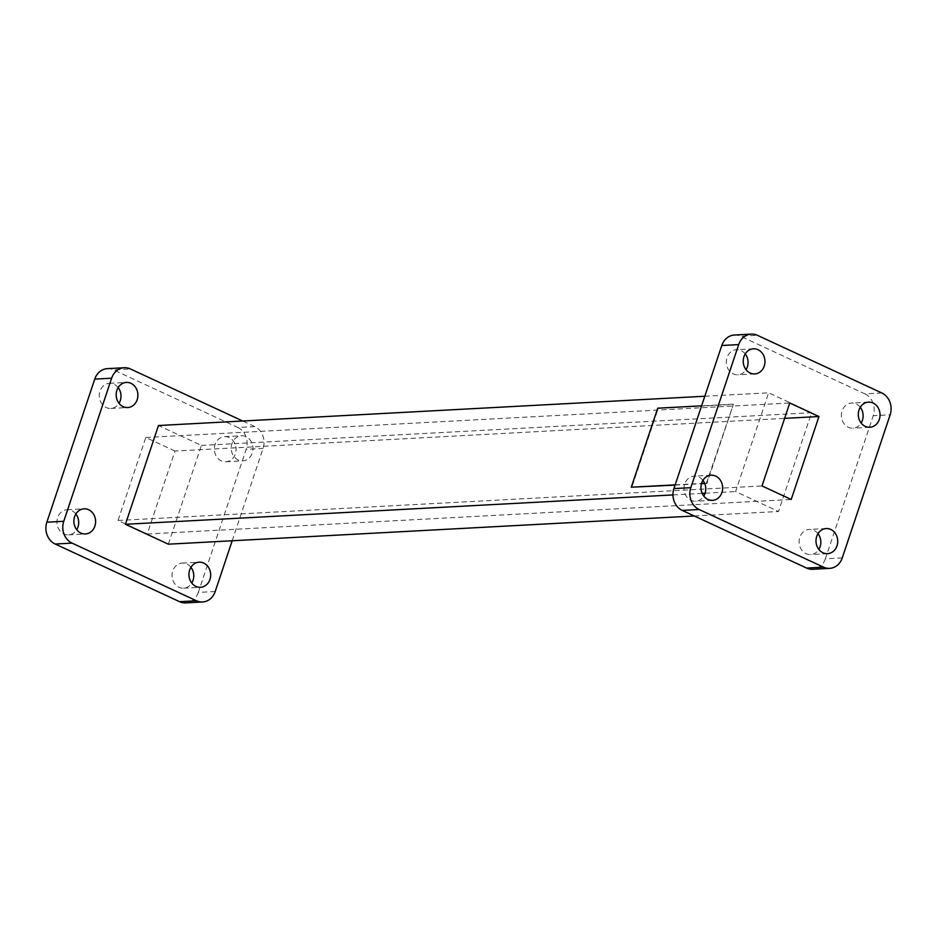 <?xml version="1.0" encoding="UTF-8"?>
<svg xmlns="http://www.w3.org/2000/svg" width="937" height="937" viewBox="0 0 937 937"><rect width="100%" height="100%" fill="white"/><g stroke="black" fill="none" stroke-linecap="round" stroke-linejoin="round"><path stroke-width="0.7" stroke-dasharray="4.68 3.51" d="M704.811 396.234L768.633 392.814L735.592 491.574L778.53 511.473L811.571 412.713L768.633 392.814M672.953 494.935L702.141 493.366M705.092 493.213L735.592 491.574M675.073 485.12L701.462 483.703M704.741 483.527L706.931 483.41L733.378 404.409L658.242 408.427L631.807 487.439M232.189 540.766L263.086 448.413A16.772 14.488 86.9 0 0 254.77 426.593L242.718 421.006M246.009 436.654A12.579 10.857 86.9 0 0 241.43 435.752A12.579 10.857 86.9 0 0 231.252 448.893A12.579 10.857 86.9 0 0 242.777 460.875A12.579 10.857 86.9 0 0 252.849 450.428A12.579 10.857 86.9 0 0 246.009 436.654M168.367 544.186L201.408 445.426L158.47 425.527M174.996 451.048L145.797 437.52L118.039 520.468L147.238 534.008L174.996 451.048L784.62 418.37M215.217 591.493L198.316 592.407L246.185 449.315L263.086 448.413M198.316 592.407A16.772 14.488 -93.1 0 1 185.69 602.889M107.345 368.639A16.772 14.488 -93.1 0 1 113.447 369.834L130.36 368.932M254.77 426.593L237.869 427.495L113.447 369.834M237.869 427.495A16.772 14.488 -93.1 0 1 246.185 449.315M75.862 513.968A12.579 10.857 86.9 0 0 71.739 510.63A12.579 10.857 86.9 0 0 67.159 509.74A12.579 10.857 86.9 0 0 56.993 522.881A12.579 10.857 86.9 0 0 68.506 534.863A12.579 10.857 86.9 0 0 76.705 529.721M118.156 387.555A12.579 10.857 86.9 0 0 114.033 384.229A12.579 10.857 86.9 0 0 109.453 383.327A12.579 10.857 86.9 0 0 99.287 396.468A12.579 10.857 86.9 0 0 110.8 408.45A12.579 10.857 86.9 0 0 119.011 403.308M229.108 437.556A12.579 10.857 86.9 0 0 224.529 436.654A12.579 10.857 86.9 0 0 214.35 449.807A12.579 10.857 86.9 0 0 225.876 461.789A12.579 10.857 86.9 0 0 235.937 451.329A12.579 10.857 86.9 0 0 229.108 437.556M190.937 567.307A12.579 10.857 86.9 0 0 186.803 563.969A12.579 10.857 86.9 0 0 182.235 563.067A12.579 10.857 86.9 0 0 172.057 576.22A12.579 10.857 86.9 0 0 183.582 588.202A12.579 10.857 86.9 0 0 191.78 583.06M145.797 437.52L789.762 402.992M147.238 534.008L791.203 499.48M118.039 520.468L762.004 485.952M201.408 445.426L811.571 412.713M694.282 515.994L778.53 511.473M881.834 392.978L864.933 393.88L740.511 336.219L757.412 335.317M864.933 393.88A16.772 14.488 -93.1 0 1 873.249 415.7L890.15 414.798M842.269 557.878L825.368 558.792L873.249 415.7M825.368 558.792A16.772 14.488 -93.1 0 1 812.742 569.274M734.409 335.024A16.772 14.488 -93.1 0 1 740.511 336.219M702.926 480.353A12.579 10.857 86.9 0 0 698.803 477.015A12.579 10.857 86.9 0 0 694.223 476.125A12.579 10.857 86.9 0 0 684.045 489.266A12.579 10.857 86.9 0 0 695.57 501.248A12.579 10.857 86.9 0 0 703.769 496.106M745.22 353.94A12.579 10.857 86.9 0 0 741.097 350.614A12.579 10.857 86.9 0 0 736.517 349.712A12.579 10.857 86.9 0 0 726.351 362.853A12.579 10.857 86.9 0 0 737.864 374.835A12.579 10.857 86.9 0 0 746.063 369.693M860.295 407.279A12.579 10.857 86.9 0 0 856.16 403.941A12.579 10.857 86.9 0 0 851.592 403.039A12.579 10.857 86.9 0 0 841.414 416.192A12.579 10.857 86.9 0 0 852.939 428.174A12.579 10.857 86.9 0 0 861.138 423.032M817.989 533.692A12.579 10.857 86.9 0 0 813.866 530.354A12.579 10.857 86.9 0 0 809.299 529.452A12.579 10.857 86.9 0 0 799.12 542.605A12.579 10.857 86.9 0 0 810.646 554.575A12.579 10.857 86.9 0 0 818.844 549.445M704.636 483.269L706.931 483.41M675.167 484.851L701.544 483.433M706.416 483.176L733.378 404.409M732.863 404.163L701.602 405.838M68.506 534.863L85.408 533.961M67.159 509.74L84.061 508.826M110.8 408.45L127.701 407.548M109.453 383.327L126.354 382.425M225.876 461.789L242.777 460.875M224.529 436.654L241.43 435.752M183.582 588.202L200.483 587.288M182.235 563.067L199.136 562.165M711.124 475.211L694.223 476.125M712.471 500.346L695.57 501.248M753.418 348.798L736.517 349.712M754.765 373.933L737.864 374.835M868.494 402.137L851.592 403.039M869.841 427.26L852.939 428.174M826.2 528.55L809.299 529.452M827.547 553.673L810.646 554.575"/><path stroke-width="1.41" d="M672.953 494.935L125.429 524.287L158.47 425.527L704.811 396.234M702.141 493.366L705.092 493.213M701.602 405.838L657.727 408.192L631.292 487.205L675.073 485.12M701.462 483.703L704.741 483.527M242.718 421.006L130.36 368.932A16.772 14.488 86.9 0 0 124.258 367.726A16.772 14.488 86.9 0 0 111.632 378.208L63.751 521.3A16.772 14.488 86.9 0 0 72.067 543.12L196.489 600.781A16.772 14.488 86.9 0 0 202.591 601.976A16.772 14.488 86.9 0 0 215.217 591.493L232.189 540.766M88.64 509.728A12.579 10.857 86.9 0 0 84.061 508.826A12.579 10.857 86.9 0 0 73.894 521.979A12.579 10.857 86.9 0 0 85.408 533.961A12.579 10.857 86.9 0 0 95.48 523.502A12.579 10.857 86.9 0 0 88.64 509.728M130.934 383.315A12.579 10.857 86.9 0 0 126.354 382.425A12.579 10.857 86.9 0 0 116.188 395.566A12.579 10.857 86.9 0 0 127.701 407.548A12.579 10.857 86.9 0 0 137.774 397.089A12.579 10.857 86.9 0 0 130.934 383.315M203.704 563.067A12.579 10.857 86.9 0 0 199.136 562.165A12.579 10.857 86.9 0 0 188.958 575.306A12.579 10.857 86.9 0 0 200.483 587.288A12.579 10.857 86.9 0 0 210.544 576.841A12.579 10.857 86.9 0 0 203.704 563.067M125.429 524.287L168.367 544.186L694.282 515.994M202.591 601.976L185.69 602.889A16.772 14.488 -93.1 0 1 179.588 601.683L196.489 600.781M72.067 543.12L55.166 544.022L179.588 601.683M55.166 544.022A16.772 14.488 -93.1 0 1 46.85 522.202L63.751 521.3M111.632 378.208L94.731 379.122L46.85 522.202M94.731 379.122A16.772 14.488 -93.1 0 1 107.345 368.639L124.258 367.726M76.705 529.721A12.579 10.857 86.9 0 0 75.862 513.968M119.011 403.308A12.579 10.857 86.9 0 0 118.156 387.555M191.78 583.06A12.579 10.857 86.9 0 0 190.937 567.307M784.62 418.37L818.961 416.532L791.203 499.48L762.004 485.952L789.762 402.992L818.961 416.532M842.269 557.878L890.15 414.798A16.772 14.488 86.9 0 0 881.834 392.978L757.412 335.317A16.772 14.488 86.9 0 0 751.31 334.111A16.772 14.488 86.9 0 0 738.684 344.593L690.815 487.685A16.772 14.488 86.9 0 0 699.131 509.505L823.553 567.166A16.772 14.488 86.9 0 0 829.655 568.361A16.772 14.488 86.9 0 0 842.269 557.878M715.704 476.113A12.579 10.857 86.9 0 0 711.124 475.211A12.579 10.857 86.9 0 0 700.958 488.364A12.579 10.857 86.9 0 0 712.471 500.346A12.579 10.857 86.9 0 0 722.544 489.887A12.579 10.857 86.9 0 0 715.704 476.113M757.998 349.7A12.579 10.857 86.9 0 0 753.418 348.798A12.579 10.857 86.9 0 0 743.252 361.951A12.579 10.857 86.9 0 0 754.765 373.933A12.579 10.857 86.9 0 0 764.838 363.474A12.579 10.857 86.9 0 0 757.998 349.7M873.073 403.039A12.579 10.857 86.9 0 0 868.494 402.137A12.579 10.857 86.9 0 0 858.315 415.278A12.579 10.857 86.9 0 0 869.841 427.26A12.579 10.857 86.9 0 0 879.902 416.813A12.579 10.857 86.9 0 0 873.073 403.039M830.768 529.452A12.579 10.857 86.9 0 0 826.2 528.55A12.579 10.857 86.9 0 0 816.022 541.691A12.579 10.857 86.9 0 0 827.547 553.673A12.579 10.857 86.9 0 0 837.608 543.226A12.579 10.857 86.9 0 0 830.768 529.452M829.655 568.361L812.742 569.274A16.772 14.488 -93.1 0 1 806.64 568.068L823.553 567.166M699.131 509.505L682.23 510.407L806.64 568.068M682.23 510.407A16.772 14.488 -93.1 0 1 673.914 488.587L690.815 487.685M738.684 344.593L721.783 345.507L673.914 488.587M721.783 345.507A16.772 14.488 -93.1 0 1 734.409 335.024L751.31 334.111M703.769 496.106A12.579 10.857 86.9 0 0 702.926 480.353M746.063 369.693A12.579 10.857 86.9 0 0 745.22 353.94M861.138 423.032A12.579 10.857 86.9 0 0 860.295 407.279M818.844 549.445A12.579 10.857 86.9 0 0 817.989 533.692M631.292 487.205L675.167 484.851M701.544 483.433L704.636 483.269"/></g></svg>
